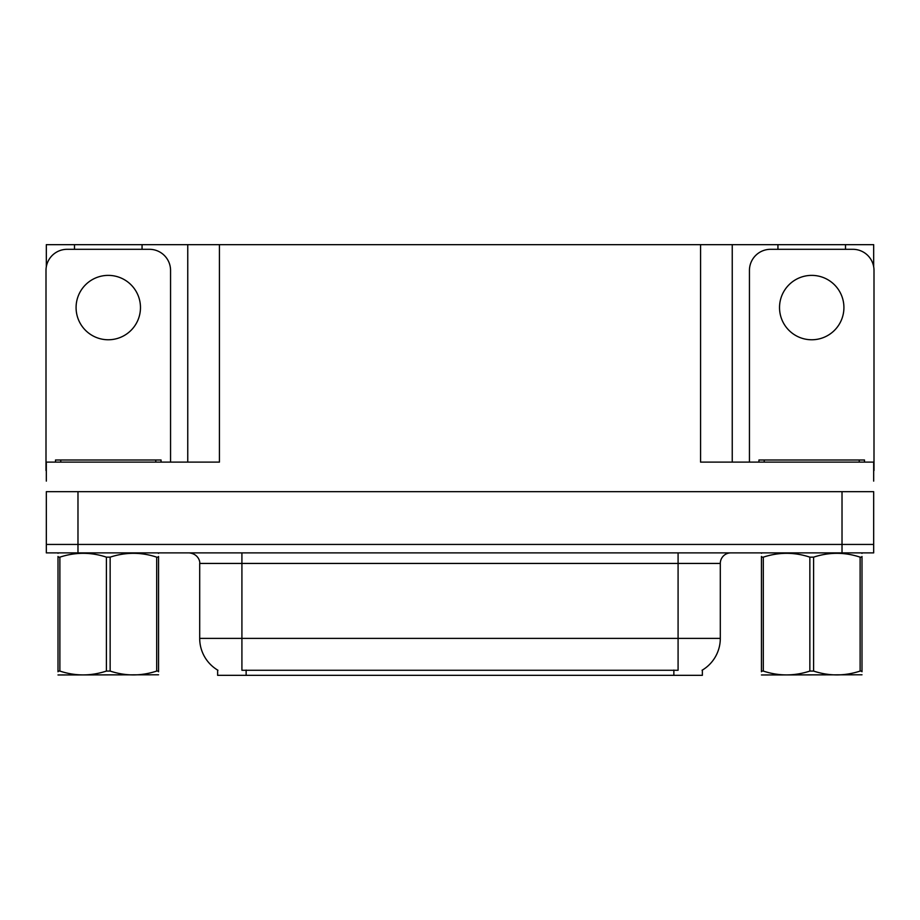 <?xml version="1.0" encoding="UTF-8"?>
<svg xmlns="http://www.w3.org/2000/svg" width="920" height="920" viewBox="0 0 920 920"><rect width="100%" height="100%" fill="white"/><g stroke="black" fill="none" stroke-linecap="round" stroke-linejoin="round"><path stroke-width="1.38" d="M702.362 670.082L702.362 675.337L217.637 675.337L217.637 670.082M77.981 552.885L873.678 552.885L873.678 544.444L46.322 544.444L46.322 491.671L77.981 491.671L77.981 544.444L46.322 544.444L46.322 552.885L77.981 552.885L77.981 544.444L873.678 544.444L873.678 491.671L77.981 491.671M142.059 249.308L142.059 244.662L700.568 244.662L700.568 462.116L873.678 462.116L873.678 481.114M46.322 481.114L46.322 462.116L219.431 462.116L219.431 244.662M74.497 249.308L74.497 244.662L46.322 244.662L46.322 266.777M845.503 249.308L845.503 244.662L873.678 244.662L873.678 266.777M187.761 244.662L187.761 462.116M700.568 244.662L732.24 244.662L732.24 462.116M732.24 244.662L777.94 244.662L777.94 249.308M845.503 244.662L777.94 244.662M74.497 244.662L142.059 244.662M217.948 670.266A36.95 36.95 0 0 1 199.697 638.388L241.914 638.388L241.914 670.266L678.086 670.266L678.086 638.388L720.303 638.388L720.303 563.442A10.557 10.557 0 0 1 730.859 552.885M199.697 638.388L199.697 563.442C200.226 561.74 198.421 553.863 189.14 552.885M702.052 670.266A36.95 36.95 0 0 0 720.303 638.388M873.678 552.885L873.678 544.444M108.284 275.379A32.2 32.2 0 0 0 76.084 307.579A32.2 32.2 0 0 0 108.284 339.767A32.2 32.2 0 0 0 140.472 307.579A32.2 32.2 0 0 0 108.284 275.379M46.322 470.557A21.114 21.114 0 0 0 46 470.557L46 270.411A21.114 21.114 0 0 1 67.114 249.308L149.442 249.308A21.114 21.114 0 0 1 170.556 270.411L170.556 462.116M811.716 275.379A32.2 32.2 0 0 0 779.527 307.579A32.2 32.2 0 0 0 811.716 339.767A32.2 32.2 0 0 0 843.916 307.579A32.2 32.2 0 0 0 811.716 275.379M749.443 462.116L749.443 270.411A21.114 21.114 0 0 1 770.557 249.308L852.886 249.308A21.114 21.114 0 0 1 874 270.411L874 470.557A21.114 21.114 0 0 0 873.678 470.557M55.499 462.116L55.499 460L161.058 460L161.058 462.116M758.942 462.116L758.942 460L864.501 460L864.501 462.116M158.55 674.785L58.006 674.958M158.55 671.761L158.55 671.071C158.55 676.188 158.55 676.188 158.55 671.071L156.688 671.071L156.688 557.152C141.231 552.046 125.718 552.046 110.147 557.152L106.409 557.152C90.965 552.046 75.451 552.046 59.88 557.152L58.006 557.152C58.006 552.046 58.006 552.046 58.006 557.152L58.006 556.462M110.147 557.152L110.147 671.071C125.591 676.188 141.105 676.188 156.688 671.071M110.147 671.071L106.409 671.071L106.409 557.152M158.55 556.473L158.55 557.152C158.55 552.046 158.55 552.046 158.55 557.152L156.688 557.152M158.55 553.38L157.895 552.885M158.55 557.152L158.55 671.071M59.88 557.152L59.88 671.071L58.006 671.071L58.006 557.152M59.88 671.071C75.325 676.188 90.838 676.188 106.409 671.071M58.006 671.071C58.006 676.188 58.006 676.188 58.006 671.071L58.006 671.761M861.994 674.785L761.449 674.958M861.994 671.761L861.994 671.071C861.994 676.188 861.994 676.188 861.994 671.071L860.119 671.071L860.119 557.152C844.675 552.046 829.161 552.046 813.591 557.152L809.853 557.152C794.408 552.046 778.895 552.046 763.312 557.152L761.449 557.152C761.449 552.046 761.449 552.046 761.449 557.152L761.449 556.462M813.591 557.152L813.591 671.071C829.035 676.188 844.548 676.188 860.119 671.071M813.591 671.071L809.853 671.071L809.853 557.152M861.994 556.473L861.994 557.152C861.994 552.046 861.994 552.046 861.994 557.152L860.119 557.152M861.994 553.38L861.338 552.885M861.994 557.152L861.994 671.071M763.312 557.152L763.312 671.071L761.449 671.071L761.449 557.152M763.312 671.071C778.769 676.188 794.282 676.188 809.853 671.071M761.449 671.071C761.449 676.188 761.449 676.188 761.449 671.071L761.449 671.761M842.019 491.671L842.019 552.885M673.865 675.337L673.865 670.082M246.134 675.337L246.134 670.082M678.086 552.885L678.086 563.442L199.697 563.442M720.303 563.442L678.086 563.442L678.086 638.388L241.914 638.388L241.914 552.885M155.779 460L155.779 462.116M60.777 460L60.777 462.116M859.222 460L859.222 462.116M764.221 460L764.221 462.116M58.661 552.885L58.006 553.276M762.105 552.885L761.449 553.276"/></g></svg>
